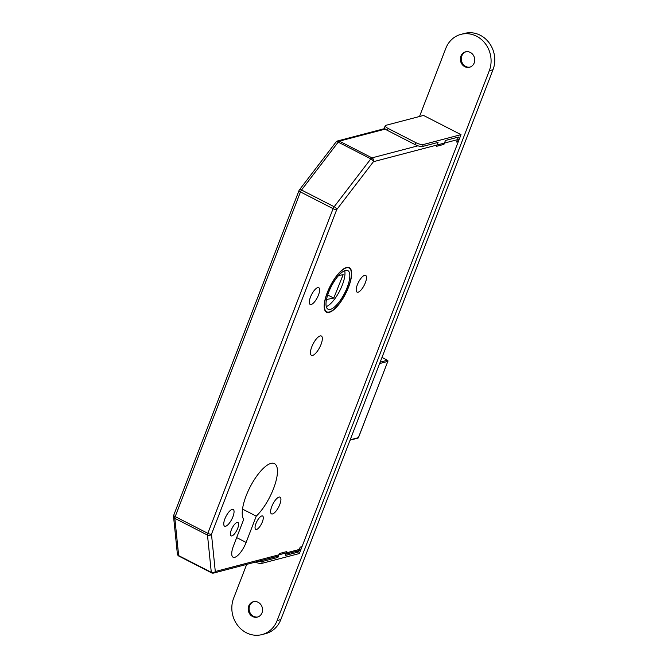 <?xml version="1.0" encoding="UTF-8"?>
<svg xmlns="http://www.w3.org/2000/svg" width="668" height="668" viewBox="0 0 668 668"><rect width="100%" height="100%" fill="white"/><g stroke="black" fill="none" stroke-linecap="round" stroke-linejoin="round"><path stroke-width="1" d="M348.579 287.106A25.017 8.601 117.1 0 0 349.322 267.643A25.017 8.601 117.1 0 0 327.236 292.709A25.017 8.601 117.1 0 0 326.493 312.173A25.017 8.601 117.1 0 0 348.579 287.106M327.42 292.659A24.591 8.45 117.1 0 0 326.694 311.789A24.591 8.45 117.1 0 0 348.387 287.156A24.591 8.45 117.1 0 0 349.122 268.027A24.591 8.45 117.1 0 0 327.42 292.659M347.16 287.482A21.693 7.457 117.1 0 0 347.803 270.598A21.693 7.457 117.1 0 0 328.656 292.334A21.693 7.457 117.1 0 0 328.013 309.217A21.693 7.457 117.1 0 0 347.16 287.482M326.276 306.645A21.693 7.457 117.1 0 0 342.325 285.002A21.693 7.457 117.1 0 0 344.705 270.69M237.699 528.33A7.523 2.588 117.1 0 0 237.925 522.476A7.523 2.588 117.1 0 0 231.287 530.008A7.523 2.588 117.1 0 0 231.07 535.861A7.523 2.588 117.1 0 0 237.699 528.33M262.374 521.858A7.523 2.588 117.1 0 0 262.599 516.005A7.523 2.588 117.1 0 0 255.961 523.537A7.523 2.588 117.1 0 0 255.735 529.39A7.523 2.588 117.1 0 0 262.374 521.858M232.907 516.765A9.402 3.231 117.1 0 0 233.19 509.45A9.402 3.231 117.1 0 0 224.891 518.869A9.402 3.231 117.1 0 0 224.615 526.184A9.402 3.231 117.1 0 0 232.907 516.765M279.783 504.474A9.402 3.231 117.1 0 0 280.059 497.159A9.402 3.231 117.1 0 0 271.759 506.569A9.402 3.231 117.1 0 0 271.484 513.884A9.402 3.231 117.1 0 0 279.783 504.474M318.477 295.005A9.402 3.231 117.1 0 0 318.761 287.691A9.402 3.231 117.1 0 0 310.461 297.11A9.402 3.231 117.1 0 0 310.186 304.424A9.402 3.231 117.1 0 0 318.477 295.005M365.354 282.706A9.402 3.231 117.1 0 0 365.63 275.391A9.402 3.231 117.1 0 0 357.33 284.81A9.402 3.231 117.1 0 0 357.054 292.125A9.402 3.231 117.1 0 0 365.354 282.706M321.016 344.463A10.847 3.724 117.1 0 0 321.333 336.021A10.847 3.724 117.1 0 0 311.764 346.884A10.847 3.724 117.1 0 0 311.438 355.326A10.847 3.724 117.1 0 0 321.016 344.463M273.529 488.625A32.106 11.03 117.1 0 0 274.49 463.642A32.106 11.03 117.1 0 0 246.15 495.806A32.106 11.03 117.1 0 0 243.686 519.437L233.533 545.739A14.754 5.068 117.1 0 0 233.099 557.221A14.754 5.068 117.1 0 0 246.116 542.441L256.261 516.139A32.106 11.03 117.1 0 0 273.529 488.625M338.576 275.558L343.16 274.665L333.766 298.095L326.502 299.506M333.766 298.095L327.712 294.989M385.327 129.091L339.377 141.14L372.009 157.865A2.889 2.597 -104.7 0 1 373.429 161.698L336.747 209.585L211.472 534.241L215.296 571.507L301.126 548.987L459.258 139.186L373.429 161.698A2.889 1.269 -142.6 0 0 370.84 158.859L338.208 142.134A2.889 1.269 -142.6 0 0 336.079 141.975A2.889 2.889 0 0 1 337.641 140.94L384.793 128.565M301.126 548.987A2.889 2.597 75.3 0 1 299.439 550.549M455.576 166.724L423.554 249.723M242.509 509.091L256.261 516.139M337.641 140.94A2.889 2.597 -104.7 0 1 339.377 141.14A2.889 0.994 -62.9 0 0 338.208 142.134L301.535 190.013L334.167 206.738A2.889 0.994 117.1 0 0 333.098 208.666L300.466 191.941L175.191 516.606L207.823 533.331L333.098 208.666A2.889 0.802 -158.9 0 0 336.747 209.585A2.889 1.269 -142.6 0 0 334.167 206.738L370.84 158.859A2.889 0.994 117.1 0 1 372.009 157.865L417.959 145.816M299.406 189.862A2.889 2.889 0 0 0 298.997 190.58A2.889 0.802 -158.9 0 0 300.466 191.941A2.889 0.994 -62.9 0 1 301.535 190.013A2.889 1.269 -142.6 0 0 299.406 189.862L336.079 141.975M173.722 515.237A2.889 0.802 -158.9 0 0 175.191 516.606A2.889 0.994 -62.9 0 0 174.841 518.343L178.665 555.609A2.889 0.994 117.1 0 0 178.924 556.118L211.556 572.843A2.889 2.889 0 0 0 213.61 573.069A2.889 2.597 -104.7 0 0 215.296 571.507A2.889 2.405 174.1 0 1 211.297 572.334L207.481 535.068A2.889 0.994 117.1 0 1 207.823 533.331A2.889 0.802 -158.9 0 0 211.472 534.241A2.889 2.405 174.1 0 1 207.481 535.068L174.841 518.343A2.889 2.405 174.1 0 1 173.546 516.573A2.889 2.889 0 0 1 173.722 515.237L298.997 190.58M211.556 572.843A2.889 0.994 -62.9 0 1 211.297 572.334L178.665 555.609A2.889 2.405 174.1 0 1 177.362 553.839L173.546 516.573M257.088 560.544A5.787 1.595 21.1 0 0 262.382 561.487L261.631 563.433A5.787 1.595 -158.9 0 1 255.393 562.105M276.352 556.603L277.921 557.413L262.382 561.487M296.709 551.267L298.27 552.069L285.32 555.467L286.822 551.576L279.424 553.521L277.921 557.413M302.128 546.123A1.445 1.294 75.3 0 1 302.028 546.649L300.183 547.134L298.27 552.069M261.631 563.433L299.373 553.53L302.028 546.649M423.261 144.547L461.012 134.644L423.537 115.439L385.795 125.342A5.787 1.595 21.1 0 0 385.236 125.734A5.787 1.595 21.1 0 0 388.158 128.465L415.964 142.718A5.787 1.595 21.1 0 0 423.261 144.547L422.51 146.492L438.058 142.418L436.555 146.309L443.953 144.363L445.456 140.472L458.407 137.074L456.503 142.017L458.348 141.524A1.445 1.294 75.3 0 1 458.081 141.967M422.51 146.492A5.787 1.595 -158.9 0 1 415.212 144.664L415.964 142.718M388.158 128.465L387.415 130.41L415.212 144.664M387.415 130.41A5.787 1.595 -158.9 0 1 384.484 127.68L385.236 125.734M461.012 134.644L458.348 141.524M470.021 67.109A7.958 7.139 75.3 0 1 462.957 64.061A7.958 7.139 75.3 0 1 461.822 55.903A7.958 7.139 75.3 0 1 465.988 51.753M474.188 62.959A7.958 7.139 75.3 0 1 469.562 67.243A7.958 7.139 75.3 0 1 462.189 64.512A7.958 7.139 75.3 0 1 460.895 56.145A7.958 7.139 75.3 0 1 465.529 51.853A7.958 7.139 75.3 0 1 472.902 54.592A7.958 7.139 75.3 0 1 474.188 62.959M257.848 616.973A7.958 7.139 75.3 0 1 250.776 613.925A7.958 7.139 75.3 0 1 249.648 605.767A7.958 7.139 75.3 0 1 253.815 601.617M262.015 612.823A7.958 7.139 75.3 0 1 257.389 617.115A7.958 7.139 75.3 0 1 250.016 614.376A7.958 7.139 75.3 0 1 248.721 606.01A7.958 7.139 75.3 0 1 253.347 601.726A7.958 7.139 75.3 0 1 260.72 604.457A7.958 7.139 75.3 0 1 262.015 612.823M419.512 116.499L445.79 48.405A26.035 23.363 75.3 0 1 460.937 34.369A26.035 23.363 75.3 0 1 485.068 43.32A26.035 23.363 75.3 0 1 489.302 70.699L277.128 620.572A26.035 23.363 75.3 0 1 261.973 634.6A26.035 23.363 75.3 0 1 237.841 625.649A26.035 23.363 75.3 0 1 233.608 598.269L246.684 564.393M460.937 34.369L464.636 33.4A26.035 23.363 75.3 0 1 488.767 42.351A26.035 23.363 75.3 0 1 493.001 69.731L280.827 619.595A26.035 23.363 75.3 0 1 265.672 633.631L261.973 634.6M236.672 537.606L246.116 542.441M380.167 362.148L387.39 360.252L381.971 357.48M350.199 439.811L358.39 437.657L387.816 361.405L379.624 363.551M358.449 437.498L358.39 437.657A0.868 0.777 -104.7 0 1 357.889 438.125A0.868 0.868 0 0 0 358.474 437.598L387.866 361.229M381.979 357.438L387.39 360.252A0.868 0.777 -104.7 0 1 387.816 361.405L387.899 361.346A0.868 0.868 0 0 0 387.49 360.261L387.557 360.369M493.001 69.731L489.302 70.699M280.827 619.595L277.128 620.572M325.274 311.063L326.694 311.789M455.568 166.783L423.545 249.782M347.702 267.3L349.122 268.027M213.61 573.069L278.439 556.06M285.846 554.114L298.796 550.716M177.362 553.839A2.889 2.889 0 0 0 178.924 556.118M357.889 438.125L350.057 440.179"/></g></svg>
